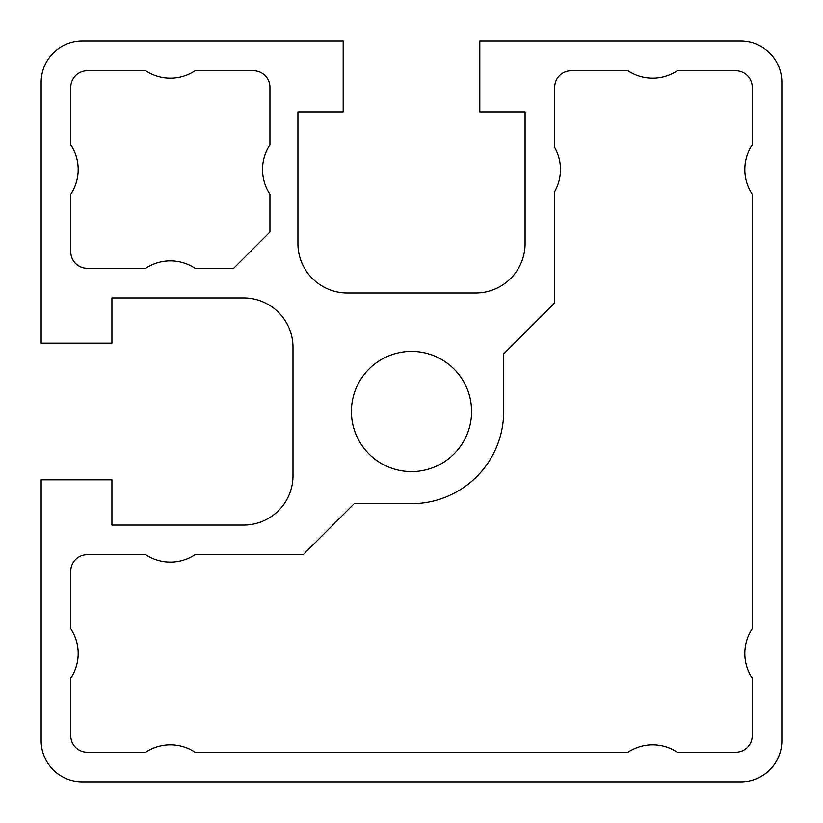 <?xml version="1.0" encoding="UTF-8"?>
<svg xmlns="http://www.w3.org/2000/svg" width="823" height="823" viewBox="0 0 823 823"><rect width="100%" height="100%" fill="white"/><g stroke="black" fill="none" stroke-linecap="round" stroke-linejoin="round"><path stroke-width="1.23" d="M471.579 411.5A60.079 60.079 0 0 0 411.5 351.421A60.079 60.079 0 0 0 351.421 411.5A60.079 60.079 0 0 0 411.5 471.579A60.079 60.079 0 0 0 471.579 411.5M554.702 147.564A44.771 44.771 0 0 1 554.702 191.512L554.702 302.864L503.676 353.89L503.676 411.5A92.176 92.176 0 0 1 411.5 503.676L354.219 503.676L303.193 554.702L195.03 554.702A44.771 44.771 0 0 1 145.692 554.702L87.238 554.702A16.46 16.46 0 0 0 70.778 571.162L70.778 628.793A44.771 44.771 0 0 1 70.778 678.131L70.778 735.762A16.46 16.46 0 0 0 87.238 752.222L145.692 752.222A44.771 44.771 0 0 1 195.03 752.222L627.97 752.222A44.771 44.771 0 0 1 677.308 752.222L735.762 752.222A16.46 16.46 0 0 0 752.222 735.762L752.222 678.131A44.771 44.771 0 0 1 752.222 628.793L752.222 194.207A44.771 44.771 0 0 1 752.222 144.869L752.222 87.238A16.46 16.46 0 0 0 735.762 70.778L677.308 70.778A44.771 44.771 0 0 1 627.97 70.778L571.162 70.778A16.46 16.46 0 0 0 554.702 87.238L554.702 147.564M70.778 144.869A44.771 44.771 0 0 1 70.778 194.207L70.778 251.838A16.46 16.46 0 0 0 87.238 268.298L145.692 268.298A44.771 44.771 0 0 1 195.03 268.298L233.701 268.298L269.944 232.055L269.944 194.207A44.771 44.771 0 0 1 269.944 144.869L269.944 87.238A16.46 16.46 0 0 0 253.484 70.778L195.03 70.778A44.771 44.771 0 0 1 145.692 70.778L87.238 70.778A16.46 16.46 0 0 0 70.778 87.238L70.778 144.869M41.15 343.191L111.928 343.191L111.928 297.926L243.608 297.926A49.38 49.38 0 0 1 292.988 347.306L292.988 475.694A49.38 49.38 0 0 1 243.608 525.074L111.928 525.074L111.928 479.809L41.15 479.809L41.15 740.7A41.15 41.15 0 0 0 82.3 781.85L740.7 781.85A41.15 41.15 0 0 0 781.85 740.7L781.85 82.3A41.15 41.15 0 0 0 740.7 41.15L479.809 41.15L479.809 111.928L525.074 111.928L525.074 243.608A49.38 49.38 0 0 1 475.694 292.988L347.306 292.988A49.38 49.38 0 0 1 297.926 243.608L297.926 111.928L343.191 111.928L343.191 41.15L82.3 41.15A41.15 41.15 0 0 0 41.15 82.3L41.15 343.191"/></g></svg>
